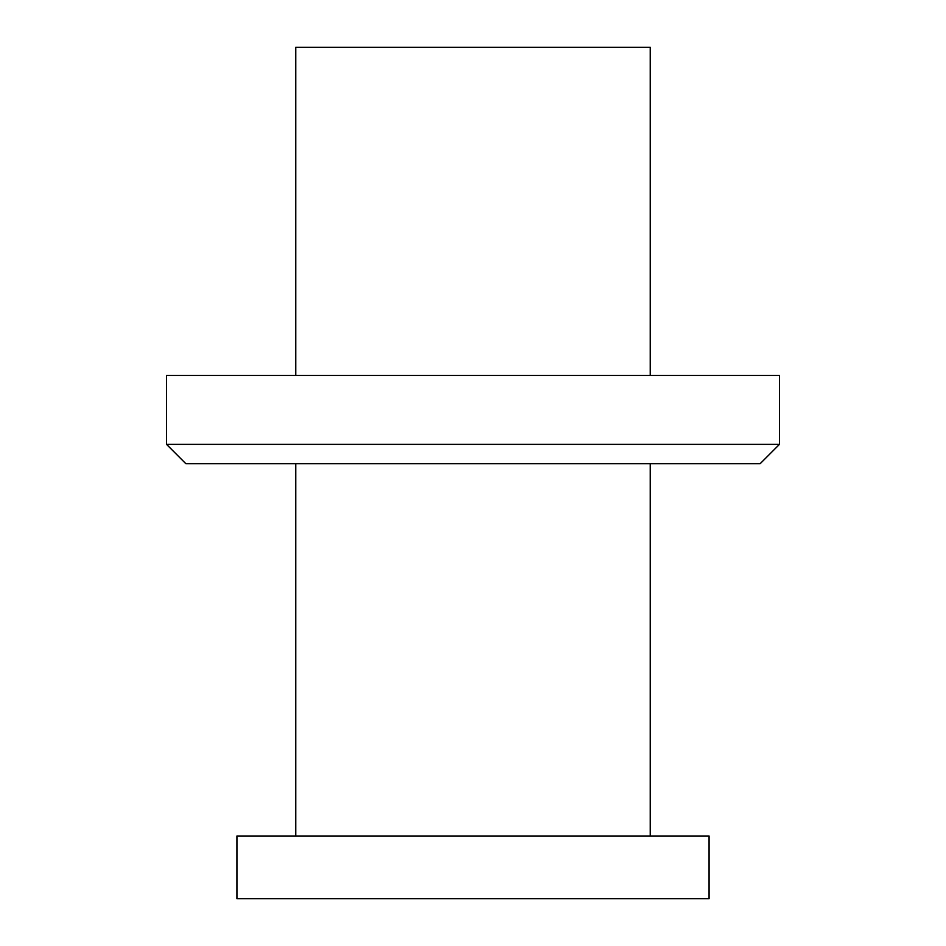 <?xml version="1.0" encoding="UTF-8"?>
<svg xmlns="http://www.w3.org/2000/svg" width="946" height="946" viewBox="0 0 946 946"><rect width="100%" height="100%" fill="white"/><g stroke="black" fill="none" stroke-linecap="round" stroke-linejoin="round"><path stroke-width="1.42" d="M779.504 444.36L760.158 463.717L185.842 463.717L166.496 444.36L166.496 375.479L779.504 375.479L779.504 444.36L166.496 444.36M650.245 463.717L650.245 836.004M709.074 836.004L236.926 836.004L236.926 898.7L709.074 898.7L709.074 836.004M650.245 375.479L650.245 47.3L295.755 47.3L295.755 375.479M295.755 836.004L295.755 463.717"/></g></svg>
